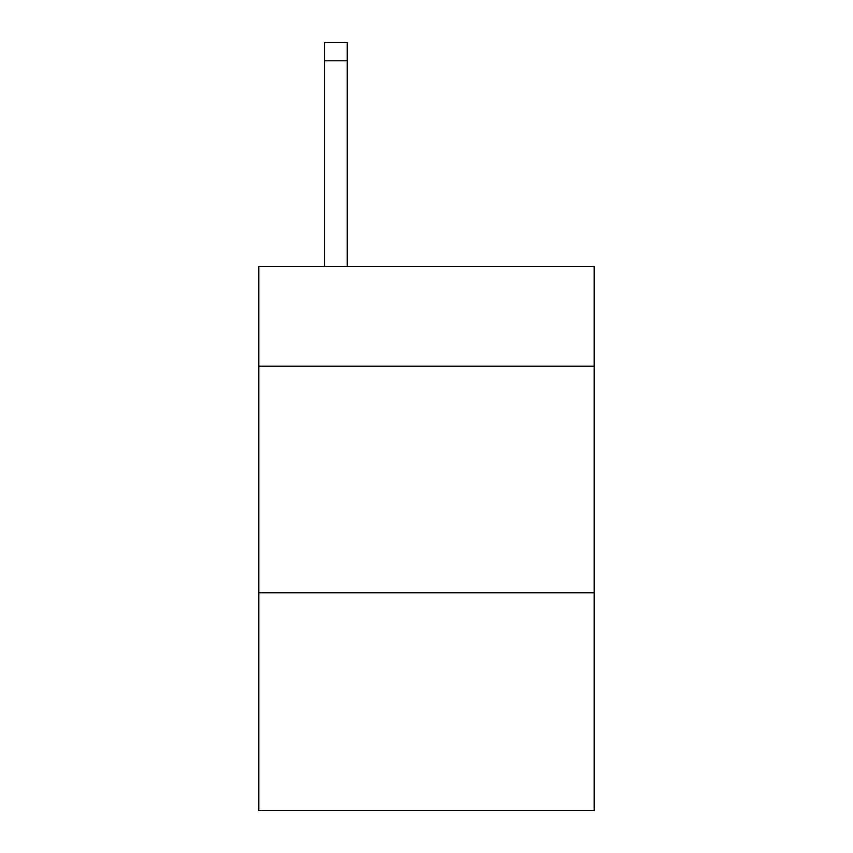 <?xml version="1.0" encoding="UTF-8"?>
<svg xmlns="http://www.w3.org/2000/svg" width="853" height="853" viewBox="0 0 853 853"><rect width="100%" height="100%" fill="white"/><g stroke="black" fill="none" stroke-linecap="round" stroke-linejoin="round"><path stroke-width="1.28" d="M594.178 366.225L594.178 266.52L258.822 266.52L258.822 366.225L594.178 366.225L594.178 810.35L258.822 810.35L258.822 366.225M594.178 592.824L258.822 592.824M347.192 266.52L347.192 60.776L324.535 60.776L324.535 42.65L347.192 42.65L347.192 60.776M324.535 266.52L324.535 60.776M347.192 42.65L324.535 42.65"/></g></svg>
